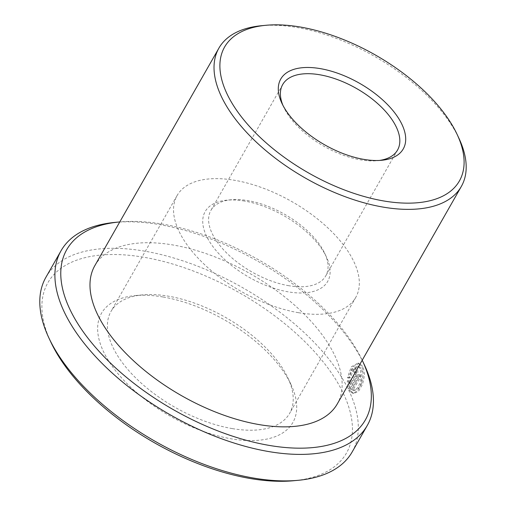 <?xml version="1.0" encoding="UTF-8"?>
<svg xmlns="http://www.w3.org/2000/svg" width="506" height="506" viewBox="0 0 506 506"><rect width="100%" height="100%" fill="white"/><g stroke="black" fill="none" stroke-linecap="round" stroke-linejoin="round"><path stroke-width="0.38" stroke-dasharray="2.53 1.9" d="M349.146 377.602L347.445 377.818L351.246 366.856L357.957 363.087L362.056 366.698L363.302 374.661L361.347 383.959L357.274 391.068L352.638 393.257L349.412 390.645L358.571 374.585A174.817 87.671 -150.3 0 1 359.443 376.546L351.948 389.683L353.239 390.252L357.002 388.507L360.266 382.814L360.746 369L357.495 366.116L352.265 369.038L349.146 377.602L350.392 377.811L353.504 369.253L358.741 366.331L361.992 369.209L361.512 383.029L358.254 388.716L354.491 390.461L353.194 389.898L360.689 376.755A176.284 88.411 29.7 0 0 359.817 374.794L350.658 390.853L353.884 393.472L358.526 391.277L362.6 384.168L364.548 374.883L363.302 366.907L359.203 363.302L352.505 367.059L348.691 378.033L350.392 377.811M349.412 390.645L350.658 390.853M354.877 371.954L353.713 372.112A174.817 87.671 29.7 0 0 352.657 370.126L354.921 368.57L356.192 369.652C356.977 371.657 356.806 373.795 355.686 376.072L348.495 388.678L347.274 380.86L348.957 380.632L349.197 383.782L354.719 374.098L354.877 371.954L354.459 371.594L356.123 372.169L355.965 374.307L350.443 383.997L350.203 380.847L348.52 381.069L349.741 388.886L356.932 376.281C358.052 374.01 358.223 371.866 357.438 369.867L356.167 368.779L353.903 370.335A176.284 88.411 -150.3 0 1 354.959 372.327L356.123 372.169M353.713 372.112L354.959 372.327M244.506 201.065A70.511 35.363 29.7 0 0 226.682 200.193A70.511 35.363 29.7 0 0 210.92 243.759A70.511 35.363 29.7 0 0 288.363 291.873A70.511 35.363 29.7 0 0 326.503 257.13A70.511 35.363 29.7 0 0 244.506 201.065M288.882 285.726A66.109 33.156 -150.3 0 1 227.656 253.987A66.109 33.156 -150.3 0 1 210.901 210.407A66.109 33.156 -150.3 0 1 231.052 199.775A66.109 33.156 -150.3 0 1 247.763 200.591A66.109 33.156 -150.3 0 1 324.637 253.152A66.109 33.156 -150.3 0 1 325.744 275.909A66.109 33.156 -150.3 0 1 288.882 285.726M261.431 25.717A139.561 69.992 -150.3 0 1 296.699 27.444A139.561 69.992 -150.3 0 1 458.986 138.404M282.936 105.362A66.109 33.156 29.7 0 0 283.796 107.31A66.109 33.156 29.7 0 0 360.67 159.871A66.109 33.156 29.7 0 0 377.375 160.687A66.109 33.156 29.7 0 0 379.487 160.434M50.758 341.917A171.876 86.197 -150.3 0 1 143.71 257.231A171.876 86.197 -150.3 0 1 332.493 374.516A171.876 86.197 -150.3 0 1 294.068 480.7M352.182 451.934A176.284 88.411 29.7 0 0 307.503 335.725A176.284 88.411 29.7 0 0 144.229 251.084A176.284 88.411 29.7 0 0 45.932 277.25M362.214 360.228A171.876 86.197 29.7 0 0 162.603 224.114A171.876 86.197 29.7 0 0 119.764 221.938M114.786 222.412A176.284 88.411 -150.3 0 1 159.339 224.588A176.284 88.411 -150.3 0 1 364.333 364.75M162.9 296.965A110.175 55.255 29.7 0 0 135.051 295.605A110.175 55.255 29.7 0 0 110.422 363.669A110.175 55.255 29.7 0 0 231.438 438.847A110.175 55.255 29.7 0 0 291.02 384.566A110.175 55.255 29.7 0 0 162.9 296.965M232.298 428.601A102.832 51.574 -150.3 0 1 137.056 379.228A102.832 51.574 -150.3 0 1 110.991 311.437A102.832 51.574 -150.3 0 1 142.344 294.903A102.832 51.574 -150.3 0 1 168.334 296.174A102.832 51.574 -150.3 0 1 287.914 377.931A102.832 51.574 -150.3 0 1 289.641 413.339A102.832 51.574 -150.3 0 1 232.298 428.601M298.42 312.683A102.832 51.574 -150.3 0 1 203.178 263.31A102.832 51.574 -150.3 0 1 177.113 195.518A102.832 51.574 -150.3 0 1 234.449 180.256A102.832 51.574 -150.3 0 1 329.691 229.629A102.832 51.574 -150.3 0 1 355.756 297.42A102.832 51.574 -150.3 0 1 298.42 312.683M94.837 265.644A139.561 69.992 -150.3 0 1 172.654 244.923A139.561 69.992 -150.3 0 1 301.911 311.93A139.561 69.992 -150.3 0 1 337.281 403.933M349.197 383.782L350.443 383.997M348.957 380.632L350.203 380.847M347.274 380.86L348.52 381.069M348.495 388.678L349.741 388.886M352.657 370.126L353.903 370.335M347.445 377.818L348.691 378.033M358.571 374.585L359.817 374.794M359.443 376.546L360.689 376.755M351.948 389.683L353.194 389.898M355.686 376.072L356.932 376.281M354.719 374.098L355.965 374.307M357.495 366.116L358.741 366.331M352.638 393.257L353.884 393.472M231.052 199.775L226.682 200.193M283.796 107.31L281.931 103.332M142.344 294.903L135.051 295.605M177.113 195.518L110.991 311.437M282.69 84.553L210.901 210.407M397.533 150.054L325.744 275.909M355.756 297.42L289.641 413.339M287.914 377.931L291.02 384.566M377.375 160.687L381.752 160.269M324.637 253.152L326.503 257.13M354.921 368.564L356.167 368.779M357.957 363.087L359.203 363.302M353.239 390.252L354.485 390.468"/><path stroke-width="0.76" d="M384.035 201.015A135.153 67.779 29.7 0 0 457.127 134.425A135.153 67.779 29.7 0 0 299.963 26.97A135.153 67.779 29.7 0 0 265.802 25.3A135.153 67.779 29.7 0 0 235.587 108.796A135.153 67.779 29.7 0 0 384.035 201.015M457.127 134.425L458.986 138.404A139.561 69.992 -150.3 0 1 461.333 186.448A139.561 69.992 -150.3 0 1 383.516 207.169A139.561 69.992 -150.3 0 1 254.259 140.162A139.561 69.992 -150.3 0 1 218.883 48.159A139.561 69.992 -150.3 0 1 261.431 25.717L265.802 25.3M363.928 159.396A70.511 35.363 -150.3 0 1 281.931 103.332A70.511 35.363 -150.3 0 1 320.064 68.588A70.511 35.363 -150.3 0 1 397.514 116.703A70.511 35.363 -150.3 0 1 381.752 160.269A70.511 35.363 -150.3 0 1 363.928 159.396M379.487 160.434A66.109 33.156 29.7 0 0 397.533 150.054A66.109 33.156 29.7 0 0 380.778 106.475A66.109 33.156 29.7 0 0 319.545 74.736A66.109 33.156 29.7 0 0 282.69 84.553A66.109 33.156 29.7 0 0 282.936 105.362M298.439 480.283L294.068 480.7A171.876 86.197 -150.3 0 1 250.628 478.581A171.876 86.197 -150.3 0 1 50.758 341.917L48.892 337.938A176.284 88.411 29.7 0 0 253.885 478.107A176.284 88.411 29.7 0 0 298.439 480.283A176.284 88.411 29.7 0 0 352.182 451.934L367.293 425.438A176.284 88.411 -150.3 0 1 268.996 451.611A176.284 88.411 -150.3 0 1 105.722 366.97A176.284 88.411 -150.3 0 1 61.043 250.761A176.284 88.411 -150.3 0 1 114.786 222.412L119.163 221.995A171.876 86.197 29.7 0 0 80.732 328.179A171.876 86.197 29.7 0 0 269.515 445.457A171.876 86.197 29.7 0 0 362.467 360.772A171.876 86.197 29.7 0 0 362.214 360.228M362.467 360.772L364.333 364.75A176.284 88.411 -150.3 0 1 367.293 425.438M461.333 186.448L337.281 403.933A139.561 69.992 -150.3 0 1 259.464 424.648A139.561 69.992 -150.3 0 1 130.206 357.641A139.561 69.992 -150.3 0 1 94.837 265.644L218.883 48.159M119.764 221.938A171.876 86.197 29.7 0 0 119.163 221.995M61.043 250.761L45.932 277.25A176.284 88.411 29.7 0 0 48.892 337.938"/></g></svg>

